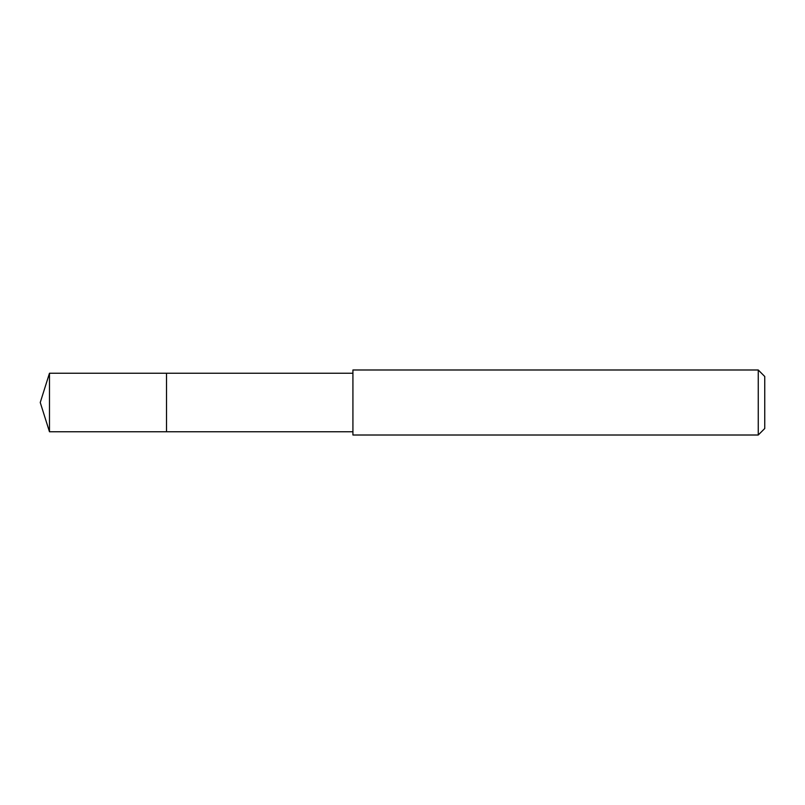 <?xml version="1.0" encoding="UTF-8"?>
<svg xmlns="http://www.w3.org/2000/svg" width="805" height="805" viewBox="0 0 805 805"><rect width="100%" height="100%" fill="white"/><g stroke="black" fill="none" stroke-linecap="round" stroke-linejoin="round"><path stroke-width="1.21" d="M352.922 373.238L49.477 373.238L49.477 431.762L166.524 431.762L166.524 373.238L166.524 431.762L352.922 431.762M49.477 431.762L40.25 402.5L49.477 373.238M352.922 369.988L352.922 435.012L758.25 435.012L758.25 369.988L352.922 369.988M758.25 369.988L764.75 376.488L764.75 428.512L758.25 435.012"/></g></svg>
